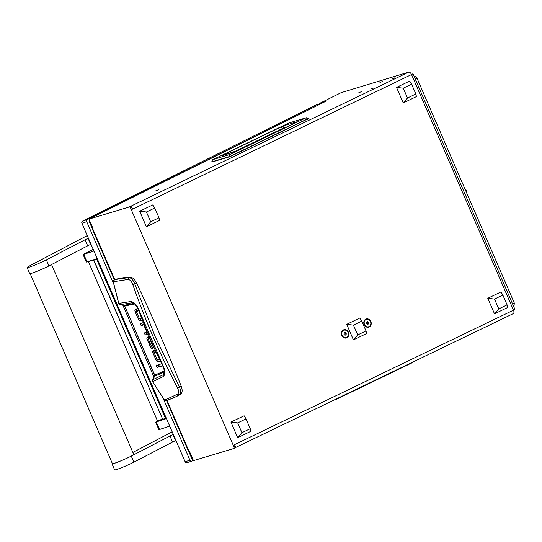 <?xml version="1.0" encoding="UTF-8"?>
<svg xmlns="http://www.w3.org/2000/svg" width="542" height="542" viewBox="0 0 542 542"><rect width="100%" height="100%" fill="white"/><g stroke="black" fill="none" stroke-linecap="round" stroke-linejoin="round"><path stroke-width="0.81" d="M155.398 191.001L158.881 189.653L155.398 191.001M348.431 332.266A4.289 3.679 73.3 0 0 343.404 329.942A4.289 3.679 73.3 0 0 341.778 335.478A4.289 3.679 73.3 0 0 346.805 337.795A4.289 3.679 73.3 0 0 348.431 332.266M370.83 321.467A4.289 3.679 73.3 0 0 365.803 319.15A4.289 3.679 73.3 0 0 364.177 324.678A4.289 3.679 73.3 0 0 369.197 327.002A4.289 3.679 73.3 0 0 370.83 321.467M379.956 82.506L382.564 81.496L379.956 82.506M358.838 92.689L361.446 91.679L358.838 92.689M392.489 78.739L395.104 77.73L392.489 78.739M371.372 88.915L373.987 87.906L371.372 88.915M88.942 219.11L129.206 207.003L408.661 72.133L341.148 92.662L319.909 103.224L325.945 101.232L88.942 219.11L93.19 228.92L92.364 229.103L93.068 228.636M411.392 74.261L412.99 73.847L514.9 309.34L513.491 310.166A3.299 1.673 64.3 0 1 513.308 313.622A3.299 1.673 64.3 0 1 513.179 313.669M130.487 206.387A1.646 0.84 64.3 0 1 131.95 207.654L132.6 209.165L412.99 73.847M131.95 207.654L130.669 208.27L233.887 446.784L235.167 446.168A1.646 0.84 64.3 0 1 235.072 447.895A1.646 0.84 64.3 0 1 235.011 447.922L233.853 448.478M408.661 72.133A3.299 1.673 64.3 0 1 411.581 74.667L513.491 310.166L234.51 444.657L235.167 446.168M166.59 400.64L188.392 451.012L189.219 450.829L193.467 460.639L233.731 448.539A1.646 0.84 -115.7 0 0 233.792 448.512A1.646 0.84 -115.7 0 0 233.887 446.784M319.909 103.224L320.085 103.63M130.669 208.27A1.646 0.84 -115.7 0 0 129.206 207.003M189.47 451.411L188.806 451.628L191.421 457.672A3.299 2.005 -116.4 0 0 193.074 459.731M188.806 451.628L189.429 451.323M89.186 219.673A3.299 2.005 -116.4 0 0 89.511 222.173L92.126 228.209L92.79 227.992M307.924 118.678L231.624 155.629A1.897 0.962 -115.7 0 0 230.065 154.429A1.897 1.626 -106.7 0 0 229.252 156.604L212.227 161.726A1.897 1.626 -106.7 0 1 213.04 159.544L288.805 123.027A1.897 1.626 -106.7 0 1 289.225 122.898M308.188 118.637L308.188 118.637A1.897 1.897 0 0 0 306.034 117.824A1.897 1.626 73.3 0 0 305.83 117.905L230.065 154.429L213.04 159.544A1.897 0.962 64.3 0 0 212.972 159.578L288.73 123.054A1.897 0.962 64.3 0 1 288.805 123.027L305.83 117.905A1.897 0.962 -115.7 0 1 307.389 119.105L231.637 155.92L308.188 118.637M282.646 128.915L282.382 128.556A1.897 0.962 -115.7 0 0 280.702 127.099L284.631 125.48A1.897 1.626 73.3 0 0 283.886 127.865L286.366 127.119M284.631 125.48L295.742 122.14C297.158 121.706 297.057 121.909 295.431 122.756L238.683 150.114L233.243 152.268L222.145 155.608L223.019 154.904A1.897 0.962 64.3 0 1 223.758 155.107M222.145 155.608A1.897 1.626 -106.7 0 1 222.566 155.479M233.243 152.268A1.897 1.626 -106.7 0 1 233.629 152.153M295.742 122.14A1.897 1.626 73.3 0 0 294.983 122.966M233.195 152.268L282.382 128.556L283.886 127.865L283.981 128.271M512.536 303.872L514.304 303.025L514.067 305.654L513.437 305.959M514.304 303.025L416.967 78.095L415.199 78.942M414.142 76.497L414.772 76.192L414.095 76.395M414.772 76.192L416.967 78.095M250.255 428.688L246.007 418.878L237.687 422.889L241.935 432.699L237.674 437.665L250.851 431.31L250.255 428.688L241.935 432.699M246.007 418.878L244.124 415.761L230.939 422.116L237.674 437.665M230.939 422.116L237.687 422.889M158.996 217.796L154.748 207.986L146.428 211.997L150.676 221.807L146.408 226.773L159.592 220.418L158.996 217.796L150.676 221.807M154.748 207.986L152.864 204.869L139.68 211.224L146.408 226.773M139.68 211.224L146.428 211.997M507.095 304.868L502.847 295.058L494.528 299.069L498.776 308.879L494.514 313.845L507.691 307.49L507.095 304.868L498.776 308.879M502.847 295.058L500.964 291.942L487.78 298.296L494.514 313.845M487.78 298.296L494.528 299.069M415.836 93.976L411.588 84.166L403.268 88.177L407.516 97.987L403.248 102.953L416.432 96.598L415.836 93.976L407.516 97.987M411.588 84.166L409.705 81.049L396.52 87.404L403.248 102.953M396.52 87.404L403.268 88.177M114.721 280.031L114.762 279.591A247.321 125.527 64.3 0 1 129.999 277.064C132.411 277.206 134.599 279.191 136.577 283.012A880.608 446.94 64.3 0 1 181.191 386.107C182.6 390.104 182.43 392.801 180.682 394.19A247.321 125.527 64.3 0 1 175.533 396.968L166.055 400.816L164.47 400.152L152.593 381.697L152.498 379.895L154.612 376.006L154.612 375.166L124.667 305.973L124.111 305.451L119.978 304.685L118.718 303.425L113.237 281.772L113.928 280.011L114.748 279.597L92.831 229.029M154.626 350.01L154.009 350.972A2.331 1.179 -115.7 0 0 154.335 352.503L154.389 352.632M157.397 359.576L158.501 361.182A2.27 1.152 -115.7 0 0 159.49 361.5L160.425 361.216M156.164 352.131L154.246 352.707L156.076 351.927M159.497 364.42L160.31 366.29L162.546 365.62M157.776 365.735L158 366.189M145.683 332.517L146.489 334.387L148.115 333.899M141.625 323.134L142.431 325.004L144.199 324.475M136.787 308.757L136.164 309.719A2.331 1.179 -115.7 0 0 136.489 311.25L136.55 311.379M139.551 318.323L140.663 319.929A2.27 1.152 -115.7 0 0 141.645 320.247L142.404 320.017M138.779 310.742L136.401 311.454L138.698 310.532M151.462 345.871L152.546 347.436A2.161 1.098 -115.7 0 0 153.474 347.734L154.05 347.558M148.711 336.507L148.142 337.381A2.29 1.165 -115.7 0 0 148.461 338.933L148.535 339.109M150.148 338.655L148.393 339.177L150.059 338.445M181.191 386.107L179.375 386.995C181.13 390.829 181.191 393.411 179.558 394.739L180.682 394.19M136.577 283.012L134.741 283.852L155.114 336.494L179.375 386.995L177.498 387.876C178.941 390.918 178.995 392.997 177.661 394.115L179.558 394.739L174.544 397.449L166.055 400.809M129.999 277.064L128.861 277.579C131.15 277.775 133.108 279.862 134.741 283.852L132.783 284.543C145.297 320.342 160.202 354.786 177.498 387.876M114.762 279.591L128.861 277.579L128.054 279.476C129.938 279.638 131.516 281.332 132.783 284.543M157.16 359.692L156.116 360.193L157.227 361.799L158.501 361.182M156.116 360.193L153.054 353.12A2.331 1.179 64.3 0 1 152.729 351.589L154.009 350.972M152.729 351.589L153.223 350.681M153.352 350.627L155.222 350.064M154.213 352.889L157.227 359.861L159.544 359.373M160.52 361.419L158.21 362.117A2.27 1.152 64.3 0 1 157.227 361.799M162.641 365.823L159.03 366.907L158.129 364.827L161.651 363.77M159.03 366.907L160.31 366.29M156.685 364.969C156.164 366.107 156.536 366.975 157.81 367.571C158.339 366.433 157.959 365.565 156.685 364.969L156.631 364.99M147.228 331.806L146.828 331.995L143.813 325.031L144.321 324.78M143.63 324.875L141.15 325.62L142.431 325.004M141.15 325.62L140.256 323.547L142.824 322.775A2.27 1.152 64.3 0 1 143.569 322.917M146.489 334.387L145.215 335.003L147.688 334.258L148.305 333.303M145.215 335.003L144.314 332.93L146.794 332.185M139.314 318.439L138.271 318.94L139.382 320.546L140.663 319.929M138.271 318.94L135.209 311.867A2.331 1.179 64.3 0 1 134.89 310.336L136.164 309.719M134.89 310.336L135.378 309.428M135.507 309.374L137.939 308.642M136.367 311.636L139.382 318.608L141.652 318.134M142.485 320.227L140.371 320.864A2.27 1.152 64.3 0 1 139.382 320.546M151.225 345.986L150.181 346.487L148.928 343.581L150.039 343.249L151.442 346.23L152.695 345.85L150.236 339.895L150.635 339.78M153.149 345.471L152.695 345.85M150.181 346.487L151.265 348.052A2.161 1.098 64.3 0 0 152.194 348.35L153.569 347.937L154.206 346.988M149.477 341.948L148.433 342.449L147.18 339.549A2.29 1.165 64.3 0 1 146.862 337.998L148.142 337.381M146.862 337.998L147.322 337.171M147.431 337.124L149.253 336.575M148.359 339.367L149.551 342.117L148.433 342.449M113.867 280.458L113.292 281.745L128.054 279.476M166.204 400.755L164.538 400.159L152.654 381.697L152.614 380.172M164.328 372.537L163.074 374.82L152.553 379.84L154.727 376.284M164.362 371.826A219.883 111.598 -115.7 0 1 154.673 375.952L154.741 375.084L124.721 305.966L123.935 305.132M134.118 303.54A219.883 111.598 -115.7 0 0 124.165 305.451L119.809 304.36M133.23 303.032L131.909 302.795L120.033 304.685L118.773 303.405L113.292 281.745M177.661 394.115L164.538 400.159M152.654 381.697L163.244 376.582C165.439 374.529 165.445 371.101 163.271 366.297L138.691 309.496C136.638 304.543 134.003 301.894 130.771 301.548L118.773 303.405M130.771 301.548L131.909 302.795L132.6 302.836C133.982 302.626 135.9 304.895 138.359 309.645C145.723 329.014 153.901 347.903 162.885 366.317C164.395 369.901 164.754 372.415 163.962 373.851L163.074 374.82L163.244 376.582M163.325 365.891L163.271 366.297L163.325 365.891M366.013 330.918L361.771 321.101L353.452 325.112L357.7 334.929L353.431 339.888L366.616 333.533L366.013 330.918L357.7 334.929M361.771 321.101L359.888 317.985L346.704 324.34L353.431 339.888M346.704 324.34L353.452 325.112M466.201 191.861A3.13 1.592 -115.7 0 0 465.795 190.466A3.13 1.592 -115.7 0 0 465.036 189.172M366.284 319.441A3.835 3.293 73.3 0 0 366.175 319.468A3.835 3.293 73.3 0 0 365.762 319.631A3.835 3.293 73.3 0 0 364.21 324.333A3.835 3.293 73.3 0 0 368.384 326.812A3.835 3.293 73.3 0 0 368.492 326.779M369.021 326.582A3.835 3.293 73.3 0 0 370.572 321.88A3.835 3.293 73.3 0 0 366.399 319.401A3.835 3.293 73.3 0 0 365.979 319.563A3.835 3.293 73.3 0 0 364.427 324.265A3.835 3.293 73.3 0 0 368.607 326.745A3.835 3.293 73.3 0 0 369.021 326.582M368.607 322.537L367.564 321.677L366.46 322.212L366.392 323.608L367.435 324.475L368.546 323.94L368.607 322.537L367.679 322.822L366.765 322.063M367.307 324.367L367.679 322.822M367.612 324.218L368.546 323.94M343.892 330.234A3.835 3.293 73.3 0 0 343.777 330.268A3.835 3.293 73.3 0 0 343.364 330.43A3.835 3.293 73.3 0 0 341.812 335.132A3.835 3.293 73.3 0 0 345.986 337.612A3.835 3.293 73.3 0 0 346.094 337.571M346.623 337.381A3.835 3.293 73.3 0 0 348.174 332.68A3.835 3.293 73.3 0 0 344.001 330.2A3.835 3.293 73.3 0 0 343.587 330.363A3.835 3.293 73.3 0 0 342.036 335.064A3.835 3.293 73.3 0 0 346.209 337.544A3.835 3.293 73.3 0 0 346.623 337.381M346.216 333.337L345.173 332.47L344.062 333.005L344.001 334.407L345.044 335.268L346.148 334.732L346.216 333.337L345.281 333.615L344.366 332.856M344.915 335.166L345.281 333.615M345.22 335.017L346.148 334.732M186.963 462.705A1.646 1.301 -108.3 0 1 186.827 462.76A1.646 1.301 -108.3 0 1 185.14 461.777L81.923 223.263A1.646 1.301 -108.3 0 1 82.445 221.17L87.235 219.585A1.646 1.301 71.7 0 0 86.72 221.678L113.847 284.367M122.871 305.221L153.996 377.144M163.013 397.984L189.937 460.192A1.646 1.301 71.7 0 0 191.624 461.181A1.646 1.301 71.7 0 0 191.76 461.12L193.331 460.341M87.235 219.585L321.101 103.624M82.445 221.17L316.182 104.918L320.972 103.332M158.752 420.389L156.272 421.947L166.448 418.587M156.272 421.947L159.538 429.494L169.714 426.134M159.538 429.494L158.86 429.637L155.588 422.089M93.217 249.354L83.082 254.523L93.935 251.021M83.759 254.381L87.032 261.928L97.201 258.568M87.032 261.928L86.347 262.071L83.082 254.523M96.584 259.117L165.506 418.377L162.722 419.298L93.617 260.072L97.357 258.927M88.854 261.325L88.373 261.59L157.465 420.816L162.465 419.162M88.549 261.556L93.617 260.072M166.279 418.187L165.506 418.377M157.465 420.816L88.373 261.59M51.571 264.557L133.739 454.426A11.626 0.806 156.6 0 1 123.684 459.657A11.626 0.806 156.6 0 1 112.438 463.695A11.626 0.806 156.6 0 1 112.404 463.661L30.176 273.649M87.262 235.594A2473.227 170.906 -23.4 0 0 29.627 265.885A12.039 0.833 -23.4 0 0 27.1 267.579L29.715 273.615A12.039 0.833 -23.4 0 0 36.524 271.495A12.039 0.833 -23.4 0 0 48.326 266.244A12.039 0.833 -23.4 0 0 48.963 265.912A3297.636 227.87 156.6 0 1 87.669 245.811A5.772 0.4 156.6 0 1 90.663 244.388A247.321 17.093 156.6 0 1 91.002 244.239M27.1 267.579A12.039 0.833 -23.4 0 0 33.909 265.458A12.039 0.833 -23.4 0 0 45.711 260.201A12.039 0.833 -23.4 0 0 46.355 259.875A3297.636 227.87 156.6 0 1 85.053 239.767A5.772 0.4 156.6 0 1 88.048 238.351A247.321 17.093 156.6 0 1 88.387 238.202M112.316 463.464A12.039 0.833 -23.4 0 0 112.025 463.823L114.64 469.867A12.039 0.833 -23.4 0 0 121.449 467.746A12.039 0.833 -23.4 0 0 133.251 462.489A12.039 0.833 -23.4 0 0 133.888 462.157A3297.636 227.87 156.6 0 1 172.593 442.055A5.772 0.4 156.6 0 1 175.588 440.632A247.321 17.093 156.6 0 1 175.926 440.483M112.025 463.823A12.039 0.833 -23.4 0 0 118.834 461.703A12.039 0.833 -23.4 0 0 130.636 456.452A12.039 0.833 -23.4 0 0 131.279 456.12A3297.636 227.87 156.6 0 1 169.978 436.019A5.772 0.4 156.6 0 1 172.973 434.596A247.321 17.093 156.6 0 1 173.311 434.447M172.187 431.838A2473.227 170.906 -23.4 0 0 132.885 452.455M167.031 400.497L188.86 450.937M229.496 156.794L212.505 161.902L231.63 155.92M307.842 119.03L307.382 119.403M288.662 123.088A1.897 0.962 64.3 0 1 288.73 123.054A1.897 1.897 0 0 1 289.008 122.946L306.034 117.824M212.837 159.666A1.897 0.962 64.3 0 1 212.972 159.578A1.897 1.897 0 0 0 211.963 161.767M223.019 154.904L280.702 127.099M412.272 362.327A1.897 0.962 64.3 0 1 411.927 362.883A1.897 0.962 64.3 0 1 411.852 362.916L336.23 399.373M336.514 398.851A1.897 0.962 64.3 0 1 336.162 399.407A1.897 0.962 64.3 0 1 336.094 399.434A1.897 1.626 73.3 0 1 335.884 399.515A1.897 1.897 0 0 0 336.162 399.407L411.927 362.883A1.897 1.897 0 0 0 412.76 362.097M335.112 399.529A1.897 1.626 73.3 0 0 335.884 399.515L333.892 400.118M153.054 353.12L154.335 352.503M158.21 362.117L159.49 361.5M135.209 311.867L136.489 311.25M140.371 320.864L141.645 320.247M152.194 348.35L153.474 347.734M151.265 348.052L152.546 347.436M148.461 338.933L147.18 339.549M124.721 305.966L134.748 304.042M164.87 370.755L154.666 375.159M185.14 461.777L189.937 460.192M86.72 221.678L81.923 223.263M93.807 260.031L162.722 419.298M90.663 244.388L88.048 238.351M87.669 245.811L85.053 239.767M48.963 265.912L46.355 259.875M175.588 440.632L172.973 434.596M172.593 442.055L169.978 436.019M133.888 462.157L131.279 456.12M513.308 313.622L235.309 447.645M92.364 229.103L114.308 279.821M233.792 448.512L235.072 447.895M89.965 218.589L325.783 101.3M296.142 122.397L238.609 150.141L222.274 155.554M154.233 352.713L155.513 352.097M137.668 310.844L136.388 311.46M148.379 339.184L149.66 338.567M464.718 188.44L466.242 190.134L466.432 192.396M191.624 461.181L186.827 462.76"/></g></svg>
